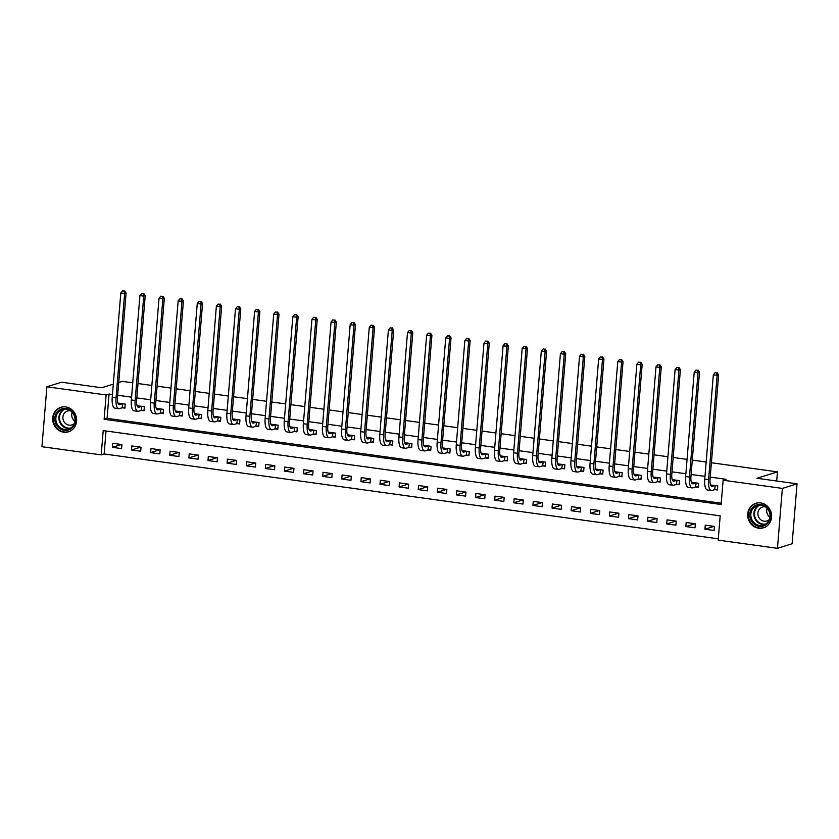<?xml version="1.0" encoding="UTF-8"?>
<svg xmlns="http://www.w3.org/2000/svg" width="839" height="839" viewBox="0 0 839 839"><rect width="100%" height="100%" fill="white"/><g stroke="black" fill="none" stroke-linecap="round" stroke-linejoin="round"><path stroke-width="1.26" d="M65.715 406.915A12.816 11.882 72.7 0 1 76.559 418.577A12.816 11.882 72.7 0 1 68.483 431.781A12.816 11.882 72.7 0 1 63.638 432.179A12.816 11.882 72.7 0 1 52.784 420.507A12.816 11.882 72.7 0 1 60.859 407.303A12.816 11.882 72.7 0 1 65.715 406.915M760.69 502.928A12.816 11.882 72.7 0 1 771.534 514.59A12.816 11.882 72.7 0 1 763.459 527.794A12.816 11.882 72.7 0 1 758.613 528.192A12.816 11.882 72.7 0 1 747.759 516.52A12.816 11.882 72.7 0 1 755.834 503.327A12.816 11.882 72.7 0 1 760.69 502.928M711.399 462.75L777.459 471.875L756.914 478.282L797.05 483.83L792.121 543.745L777.449 548.318L718.194 540.127L720.187 515.838L103.197 430.596L101.204 454.885L41.95 446.705L46.879 386.789L106.134 394.97L104.13 419.259L721.121 504.501L723.124 480.212L782.368 488.403L777.449 548.318M106.029 430.984L104.141 453.972L718.299 538.827M104.141 453.972L101.204 454.885M714.45 526.42L705.274 525.151L704.938 529.199L714.115 530.468L714.45 526.42M695.332 523.777L686.166 522.508L685.83 526.556L695.007 527.825L695.332 523.777M676.224 521.134L667.047 519.876L666.711 523.924L675.888 525.183L676.224 521.134M657.105 518.502L647.928 517.233L647.603 521.281L656.78 522.55L657.105 518.502M637.997 515.859L628.82 514.59L628.484 518.638L637.661 519.907L637.997 515.859M618.878 513.216L609.701 511.947L609.376 515.995L618.553 517.264L618.878 513.216M599.77 510.573L590.593 509.304L590.257 513.353L599.434 514.622L599.77 510.573M580.651 507.931L571.474 506.672L571.149 510.72L580.315 511.979L580.651 507.931M561.543 505.298L552.366 504.029L552.031 508.077L561.207 509.346L561.543 505.298M542.424 502.655L533.247 501.386L532.922 505.435L542.088 506.704L542.424 502.655M523.316 500.013L514.139 498.744L513.804 502.792L522.98 504.061L523.316 500.013M504.197 497.37L495.02 496.101L494.695 500.149L503.861 501.418L504.197 497.37M485.089 494.727L475.912 493.468L475.577 497.517L484.753 498.775L485.089 494.727M465.97 492.094L456.794 490.825L456.458 494.874L465.635 496.143L465.97 492.094M446.862 489.452L437.685 488.183L437.35 492.231L446.526 493.5L446.862 489.452M427.743 486.809L418.567 485.54L418.231 489.588L427.408 490.857L427.743 486.809M408.624 484.166L399.458 482.897L399.123 486.945L408.299 488.214L408.624 484.166M389.516 481.523L380.34 480.265L380.004 484.313L389.181 485.571L389.516 481.523M370.398 478.891L361.231 477.622L360.896 481.67L370.072 482.939L370.398 478.891M351.289 476.248L342.113 474.979L341.777 479.027L350.954 480.296L351.289 476.248M332.171 473.605L323.005 472.336L322.669 476.384L331.845 477.653L332.171 473.605M313.062 470.962L303.886 469.693L303.55 473.741L312.727 475.01L313.062 470.962M293.944 468.319L284.778 467.061L284.442 471.109L293.619 472.367L293.944 468.319M274.835 465.687L265.659 464.418L265.323 468.466L274.5 469.735L274.835 465.687M255.717 463.044L246.54 461.775L246.215 465.823L255.392 467.092L255.717 463.044M236.608 460.401L227.432 459.132L227.096 463.18L236.273 464.449L236.608 460.401M217.49 457.758L208.313 456.489L207.988 460.538L217.154 461.807L217.49 457.758M198.382 455.116L189.205 453.857L188.869 457.905L198.046 459.164L198.382 455.116M179.263 452.483L170.086 451.214L169.761 455.262L178.927 456.531L179.263 452.483M160.155 449.84L150.978 448.571L150.642 452.62L159.819 453.889L160.155 449.84M141.036 447.197L131.859 445.929L131.534 449.977L140.7 451.246L141.036 447.197M121.928 444.555L112.751 443.286L112.416 447.334L121.592 448.603L121.928 444.555M723.124 480.212L726.06 479.3L710.224 477.108M704.98 476.384L691.105 474.475M685.872 473.752L671.987 471.833M666.753 471.109L652.878 469.19M647.645 468.466L633.76 466.547M628.526 465.823L614.651 463.904M609.418 463.18L595.533 461.272M590.299 460.548L576.424 458.629M571.191 457.905L557.306 455.986M552.072 455.262L538.198 453.343M532.954 452.62L519.079 450.7M513.846 449.977L499.971 448.068M494.727 447.344L480.852 445.425M475.619 444.701L461.744 442.782M456.5 442.059L442.625 440.139M437.392 439.416L423.517 437.497M418.273 436.773L404.398 434.864M399.165 434.141L385.29 432.221M380.046 431.498L366.171 429.578M360.938 428.855L347.063 426.936M341.819 426.212L327.944 424.293M322.711 423.569L308.836 421.66M303.592 420.937L289.717 419.018M284.484 418.294L270.598 416.375M265.365 415.651L251.49 413.732M246.257 413.008L232.372 411.089M227.138 410.365L213.263 408.457M208.03 407.733L194.145 405.814M188.911 405.09L175.036 403.171M169.793 402.447L155.918 400.528M150.684 399.804L136.809 397.885M131.566 397.162L117.691 395.253M112.457 394.529L109.06 394.057L107.067 418.346L721.225 503.201M714.954 489.64L717.45 489.986L717.775 485.938L710.507 484.932M695.835 486.998L698.331 487.344L698.667 483.295L691.388 482.289M676.727 484.355L679.212 484.701L679.548 480.653L672.28 479.646M657.608 481.712L660.104 482.058L660.44 478.01L653.162 477.003M638.5 479.079L640.986 479.426L641.321 475.367L634.053 474.371M619.381 476.437L621.877 476.783L622.213 472.735L614.935 471.728M600.273 473.794L602.759 474.14L603.094 470.092L595.826 469.085M581.154 471.151L583.65 471.497L583.986 467.449L576.708 466.442M562.036 468.508L564.532 468.854L564.867 464.806L557.599 463.81M542.927 465.876L545.423 466.222L545.759 462.163L538.481 461.167M523.809 463.233L526.305 463.579L526.64 459.531L519.372 458.524M504.7 460.59L507.196 460.936L507.522 456.888L500.254 455.881M485.582 457.947L488.078 458.293L488.413 454.245L481.146 453.238M466.474 455.304L468.97 455.65L469.295 451.602L462.027 450.606M447.355 452.672L449.851 453.018L450.186 448.97L442.919 447.963M428.247 450.029L430.743 450.375L431.068 446.327L423.8 445.32M409.128 447.386L411.624 447.732L411.959 443.684L404.692 442.677M390.02 444.743L392.516 445.089L392.841 441.041L385.573 440.035M370.901 442.101L373.397 442.447L373.733 438.398L366.454 437.402M351.793 439.468L354.289 439.814L354.614 435.766L347.346 434.759M332.674 436.825L335.17 437.171L335.506 433.123L328.227 432.116M313.566 434.183L316.051 434.529L316.387 430.48L309.119 429.474M294.447 431.54L296.943 431.886L297.279 427.838L290 426.831M275.339 428.907L277.824 429.243L278.16 425.195L270.892 424.198M256.22 426.264L258.716 426.611L259.052 422.562L251.773 421.556M237.112 423.622L239.597 423.968L239.933 419.92L232.665 418.913M217.993 420.979L220.489 421.325L220.825 417.277L213.546 416.27M198.874 418.336L201.37 418.682L201.706 414.634L194.438 413.627M179.766 415.704L182.262 416.039L182.598 411.991L175.32 410.995M160.648 413.061L163.144 413.407L163.479 409.359L156.211 408.352M141.539 410.418L144.035 410.764L144.36 406.716L137.093 405.709M122.421 407.775L124.917 408.121L125.252 404.073L117.984 403.066M118.75 382.437L122.242 381.357L132.751 382.804M137.984 383.528L151.869 385.447M157.103 386.171L170.978 388.09M176.211 388.814L190.096 390.722M195.33 391.446L209.205 393.365M214.438 394.089L228.323 396.008M233.557 396.732L247.432 398.651M252.675 399.374L266.55 401.294M271.784 402.017L285.659 403.926M290.902 404.65L304.777 406.569M310.011 407.293L323.885 409.212M329.129 409.935L343.004 411.855M348.237 412.578L362.112 414.497M367.356 415.221L381.231 417.13M386.464 417.853L400.339 419.773M405.583 420.496L419.458 422.416M424.691 423.139L438.566 425.058M443.81 425.782L457.685 427.701M462.918 428.414L476.793 430.334M482.037 431.057L495.912 432.976M501.145 433.7L515.031 435.619M520.264 436.343L534.139 438.262M539.372 438.986L553.258 440.894M558.491 441.618L572.366 443.537M577.599 444.261L591.485 446.18M596.718 446.904L610.593 448.823M615.836 449.547L629.711 451.466M634.945 452.19L648.82 454.098M654.063 454.822L667.938 456.741M673.172 457.465L687.047 459.384M692.29 460.108L706.165 462.027M776.704 481.02L777.459 471.875M797.05 483.83L782.368 488.403M113.307 384.136L101.697 387.754L61.551 382.206L46.879 386.789M109.06 394.057L106.134 394.97M107.067 418.346L104.13 419.259M714.041 526.368L704.938 529.199M121.519 444.502L112.416 447.334M140.627 447.145L131.534 449.977M159.746 449.788L150.642 452.62M178.864 452.42L169.761 455.262M197.973 455.063L188.869 457.905M217.091 457.706L207.988 460.538M236.199 460.349L227.096 463.18M255.318 462.992L246.215 465.823M274.426 465.624L265.323 468.466M293.545 468.267L284.442 471.109M312.653 470.91L303.55 473.741M331.772 473.553L322.669 476.384M350.88 476.185L341.777 479.027M369.999 478.828L360.896 481.67M389.107 481.471L380.004 484.313M408.226 484.113L399.123 486.945M427.334 486.756L418.231 489.588M446.453 489.389L437.35 492.231M465.561 492.032L456.458 494.874M484.68 494.674L475.577 497.517M503.788 497.317L494.695 500.149M522.907 499.96L513.804 502.792M542.025 502.592L532.922 505.435M561.134 505.235L552.031 508.077M580.252 507.878L571.149 510.72M599.361 510.521L590.257 513.353M618.479 513.164L609.376 515.995M637.588 515.796L628.484 518.638M656.706 518.439L647.603 521.281M675.815 521.082L666.711 523.924M694.933 523.725L685.83 526.556M714.933 485.624L712.311 486.431A8.212 2.821 -82.1 0 1 711.85 486.473A8.212 2.821 -82.1 0 1 710.046 479.247L718.624 374.886L717.156 375.337L708.577 479.709A12.323 4.226 97.9 0 0 711.294 490.542A12.323 4.226 97.9 0 0 711.975 490.479L714.597 489.672L715.279 485.592M717.492 489.431L714.597 489.672M716.621 372.936L715.09 372.726L716.621 372.936L717.156 375.337L713.328 374.813L704.75 479.184A12.323 4.226 97.9 0 0 707.466 490.018L711.294 490.542M713.328 374.813L715.09 372.726M717.209 372.757L718.624 374.886M695.814 482.981L693.203 483.788A8.212 2.821 -82.1 0 1 692.741 483.841A8.212 2.821 -82.1 0 1 690.927 476.615L699.506 372.243L698.038 372.694L689.459 477.066A12.323 4.226 97.9 0 0 692.175 487.91A12.323 4.226 97.9 0 0 692.867 487.847L695.479 487.029L696.171 482.949M698.373 486.788L695.479 487.029M697.513 370.303L695.982 370.083L697.513 370.303L698.038 372.694L694.22 372.17L685.641 476.542A12.323 4.226 97.9 0 0 688.358 487.375L692.175 487.91M694.22 372.17L695.982 370.083M698.1 370.114L699.506 372.243M676.706 480.338L674.084 481.156A8.212 2.821 -82.1 0 1 673.623 481.198A8.212 2.821 -82.1 0 1 671.819 473.972L680.398 369.6L678.929 370.062L670.351 474.423A12.323 4.226 97.9 0 0 673.067 485.267A12.323 4.226 97.9 0 0 673.748 485.204L676.37 484.386L677.052 480.307M679.265 484.155L676.37 484.386M678.394 367.66L676.863 367.451L678.394 367.66L678.929 370.062L675.101 369.527L666.523 473.899A12.323 4.226 97.9 0 0 669.239 484.732L673.067 485.267M675.101 369.527L676.863 367.451M678.982 367.472L680.398 369.6M657.587 477.695L654.976 478.513A8.212 2.821 -82.1 0 1 654.514 478.555A8.212 2.821 -82.1 0 1 652.7 471.329L661.279 366.958L659.811 367.419L651.232 471.791A12.323 4.226 97.9 0 0 653.948 482.624A12.323 4.226 97.9 0 0 654.64 482.561L657.252 481.743L657.944 477.664M660.146 481.513L657.252 481.743M659.286 365.017L657.755 364.808L659.286 365.017L659.811 367.419L655.993 366.884L647.414 471.256A12.323 4.226 97.9 0 0 650.131 482.1L653.948 482.624M655.993 366.884L657.755 364.808M659.874 364.829L661.279 366.958M638.479 475.052L635.857 475.87A8.212 2.821 -82.1 0 1 635.396 475.912A8.212 2.821 -82.1 0 1 633.592 468.686L642.171 364.315L640.702 364.776L632.124 469.148A12.323 4.226 97.9 0 0 634.84 479.981A12.323 4.226 97.9 0 0 635.522 479.918L638.143 479.1L638.825 475.031M641.038 478.87L638.143 479.1M640.167 362.375L638.636 362.165L640.167 362.375L640.702 364.776L636.874 364.252L628.296 468.623A12.323 4.226 97.9 0 0 631.012 479.457L634.84 479.981M636.874 364.252L638.636 362.165M640.755 362.196L642.171 364.315M751.629 508.717A11.096 10.288 72.7 0 1 766.059 506.662A11.096 10.288 72.7 0 1 768.608 522.11A11.096 10.288 72.7 0 1 754.177 524.165A11.096 10.288 72.7 0 1 751.629 508.717M768.272 521.522A10.267 9.523 -107.3 0 0 768.094 509.567A10.267 9.523 -107.3 0 0 757.355 505.518A10.267 9.523 -107.3 0 0 752.552 509.116A10.267 9.523 -107.3 0 0 752.73 521.082A10.267 9.523 -107.3 0 0 763.469 525.13A10.267 9.523 -107.3 0 0 768.272 521.522M769.3 519.561A7.31 6.785 72.7 0 1 766.877 520.967A7.31 6.785 72.7 0 1 759.232 518.082A7.31 6.785 72.7 0 1 759.106 509.567A7.31 6.785 72.7 0 1 762.525 507.008A7.31 6.785 72.7 0 1 765.325 506.787M757.879 502.897A12.732 11.809 -107.3 0 0 756.327 503.253A12.732 11.809 -107.3 0 0 750.37 507.721A12.732 11.809 -107.3 0 0 750.59 522.55A12.732 11.809 -107.3 0 0 763.909 527.574A12.732 11.809 -107.3 0 0 765.388 526.986M769.908 517.233A7.31 6.785 72.7 0 1 767.14 508.35M64.246 430.323A11.096 10.288 72.7 0 1 54.818 417.969A11.096 10.288 72.7 0 1 66.04 408.467A11.096 10.288 72.7 0 1 75.468 420.821A11.096 10.288 72.7 0 1 64.246 430.323M66.271 409.18A10.267 9.523 -107.3 0 0 62.38 409.495A10.267 9.523 -107.3 0 0 55.909 420.077A10.267 9.523 -107.3 0 0 64.603 429.432A10.267 9.523 -107.3 0 0 68.494 429.107A10.267 9.523 -107.3 0 0 74.965 418.535A10.267 9.523 -107.3 0 0 66.271 409.18M74.933 421.22A7.31 6.785 72.7 0 1 72.164 412.337M74.325 423.538A7.31 6.785 72.7 0 1 71.902 424.954A7.31 6.785 72.7 0 1 69.134 425.174A7.31 6.785 72.7 0 1 62.935 418.525A7.31 6.785 72.7 0 1 67.55 410.984A7.31 6.785 72.7 0 1 70.319 410.764A7.31 6.785 72.7 0 1 70.35 410.764M62.904 406.873A12.732 11.809 -107.3 0 0 61.352 407.24A12.732 11.809 -107.3 0 0 53.329 420.36A12.732 11.809 -107.3 0 0 64.11 431.949A12.732 11.809 -107.3 0 0 68.934 431.561A12.732 11.809 -107.3 0 0 70.413 430.973M619.36 472.42L616.749 473.227A8.212 2.821 -82.1 0 1 616.287 473.269A8.212 2.821 -82.1 0 1 614.473 466.044L623.052 361.682L621.584 362.133L613.005 466.505A12.323 4.226 97.9 0 0 615.721 477.339A12.323 4.226 97.9 0 0 616.413 477.276L619.025 476.468L619.717 472.388M621.919 476.227L619.025 476.468M621.059 359.732L619.528 359.522L621.059 359.732L621.584 362.133L617.766 361.609L609.187 465.981A12.323 4.226 97.9 0 0 611.904 476.814L615.721 477.339M617.766 361.609L619.528 359.522M621.636 359.553L623.052 361.682M600.242 469.777L597.63 470.595A8.212 2.821 -82.1 0 1 597.169 470.637A8.212 2.821 -82.1 0 1 595.365 463.411L603.944 359.04L602.475 359.491L593.897 463.862A12.323 4.226 97.9 0 0 596.613 474.706A12.323 4.226 97.9 0 0 597.295 474.643L599.916 473.825L600.598 469.746M602.811 473.584L599.916 473.825M601.941 357.099L600.409 356.879L601.941 357.099L602.475 359.491L598.647 358.966L590.069 463.338A12.323 4.226 97.9 0 0 592.785 474.171L596.613 474.706M598.647 358.966L600.409 356.879M602.528 356.911L603.944 359.04M581.133 467.134L578.522 467.952A8.212 2.821 -82.1 0 1 578.061 467.994A8.212 2.821 -82.1 0 1 576.246 460.768L584.825 356.397L583.357 356.858L574.778 461.23A12.323 4.226 97.9 0 0 577.494 472.063A12.323 4.226 97.9 0 0 578.186 472L580.798 471.182L581.49 467.103M583.692 470.952L580.798 471.182M582.822 354.457L581.301 354.247L582.822 354.457L583.357 356.858L579.539 356.323L570.96 460.695A12.323 4.226 97.9 0 0 573.677 471.528L577.494 472.063M579.539 356.323L581.301 354.247M583.409 354.268L584.825 356.397M562.015 464.491L559.403 465.309A8.212 2.821 -82.1 0 1 558.942 465.351A8.212 2.821 -82.1 0 1 557.138 458.125L565.717 353.754L564.248 354.215L555.67 458.587A12.323 4.226 97.9 0 0 558.386 469.421A12.323 4.226 97.9 0 0 559.068 469.358L561.69 468.54L562.371 464.46M564.584 468.309L561.69 468.54M563.714 351.814L562.182 351.604L563.714 351.814L564.248 354.215L560.421 353.691L551.842 458.052A12.323 4.226 97.9 0 0 554.558 468.896L558.386 469.421M560.421 353.691L562.182 351.604M564.301 351.625L565.717 353.754M542.906 461.849L540.285 462.667A8.212 2.821 -82.1 0 1 539.834 462.709A8.212 2.821 -82.1 0 1 538.019 455.483L546.598 351.111L545.13 351.572L536.551 455.944A12.323 4.226 97.9 0 0 539.267 466.778A12.323 4.226 97.9 0 0 539.959 466.715L542.571 465.897L543.263 461.828M545.465 465.666L542.571 465.897M544.595 349.171L543.074 348.961L544.595 349.171L545.13 351.572L541.312 351.048L532.734 455.42A12.323 4.226 97.9 0 0 535.45 466.253L539.267 466.778M541.312 351.048L543.074 348.961M545.182 348.993L546.598 351.111M523.788 459.216L521.176 460.024A8.212 2.821 -82.1 0 1 520.715 460.066A8.212 2.821 -82.1 0 1 518.911 452.85L527.49 348.479L526.022 348.93L517.443 453.301A12.323 4.226 97.9 0 0 520.159 464.135A12.323 4.226 97.9 0 0 520.841 464.072L523.463 463.264L524.144 459.185M526.357 463.023L523.463 463.264M525.487 346.528L523.956 346.318L525.487 346.528L526.022 348.93L522.194 348.405L513.615 452.777A12.323 4.226 97.9 0 0 516.331 463.61L520.159 464.135M522.194 348.405L523.956 346.318M526.074 346.35L527.49 348.479M504.679 456.573L502.058 457.391A8.212 2.821 -82.1 0 1 501.607 457.433A8.212 2.821 -82.1 0 1 499.792 450.207L508.371 345.836L506.903 346.287L498.324 450.658A12.323 4.226 97.9 0 0 501.04 461.502A12.323 4.226 97.9 0 0 501.732 461.44L504.344 460.621L505.036 456.542M507.238 460.38L504.344 460.621M506.368 343.896L504.847 343.675L506.368 343.896L506.903 346.287L503.085 345.762L494.507 450.134A12.323 4.226 97.9 0 0 497.223 460.968L501.04 461.502M503.085 345.762L504.847 343.675M506.955 343.707L508.371 345.836M485.561 453.93L482.949 454.748A8.212 2.821 -82.1 0 1 482.488 454.79A8.212 2.821 -82.1 0 1 480.674 447.565L489.263 343.193L487.795 343.654L479.205 448.026A12.323 4.226 97.9 0 0 481.932 458.86A12.323 4.226 97.9 0 0 482.614 458.797L485.236 457.979L485.917 453.899M488.13 457.748L485.236 457.979M487.26 341.253L485.729 341.043L487.26 341.253L487.795 343.654L483.967 343.12L475.388 447.491A12.323 4.226 97.9 0 0 478.104 458.325L481.932 458.86M483.967 343.12L485.729 341.043M487.847 341.064L489.263 343.193M466.453 451.288L463.831 452.106A8.212 2.821 -82.1 0 1 463.38 452.148A8.212 2.821 -82.1 0 1 461.565 444.922L470.144 340.55L468.676 341.012L460.097 445.383A12.323 4.226 97.9 0 0 462.813 456.217A12.323 4.226 97.9 0 0 463.506 456.154L466.117 455.336L466.809 451.256M469.011 455.105L466.117 455.336M468.141 338.61L466.62 338.4L468.141 338.61L468.676 341.012L464.858 340.487L456.269 444.848A12.323 4.226 97.9 0 0 458.985 455.692L462.813 456.217M464.858 340.487L466.62 338.4M468.728 338.432L470.144 340.55M447.334 448.645L444.722 449.463A8.212 2.821 -82.1 0 1 444.261 449.505A8.212 2.821 -82.1 0 1 442.447 442.279L451.036 337.907L449.568 338.369L440.978 442.74A12.323 4.226 97.9 0 0 443.695 453.574A12.323 4.226 97.9 0 0 444.387 453.511L447.009 452.693L447.69 448.624M449.893 452.462L447.009 452.693M449.033 335.967L447.502 335.757L449.033 335.967L449.568 338.369L445.74 337.844L437.161 442.216A12.323 4.226 97.9 0 0 439.877 453.05L443.695 453.574M445.74 337.844L447.502 335.757M449.62 335.789L451.036 337.907M428.226 446.012L425.604 446.82A8.212 2.821 -82.1 0 1 425.153 446.862A8.212 2.821 -82.1 0 1 423.338 439.646L431.917 335.275L430.449 335.726L421.87 440.097A12.323 4.226 97.9 0 0 424.586 450.931A12.323 4.226 97.9 0 0 425.279 450.868L427.89 450.061L428.582 445.981M430.785 449.819L427.89 450.061M429.914 333.324L428.383 333.114L429.914 333.324L430.449 335.726L426.632 335.201L418.042 439.573A12.323 4.226 97.9 0 0 420.759 450.407L424.586 450.931M426.632 335.201L428.383 333.114M430.501 333.146L431.917 335.275M409.107 443.37L406.496 444.188A8.212 2.821 -82.1 0 1 406.034 444.23A8.212 2.821 -82.1 0 1 404.22 437.004L412.809 332.632L411.341 333.083L402.751 437.455A12.323 4.226 97.9 0 0 405.468 448.299A12.323 4.226 97.9 0 0 406.16 448.236L408.782 447.418L409.463 443.338M411.666 447.177L408.782 447.418M410.806 330.692L409.275 330.472L410.806 330.692L411.341 333.083L407.513 332.559L398.934 436.93A12.323 4.226 97.9 0 0 401.65 447.764L405.468 448.299M407.513 332.559L409.275 330.472M411.393 330.503L412.809 332.632M389.999 440.727L387.377 441.545A8.212 2.821 -82.1 0 1 386.926 441.587A8.212 2.821 -82.1 0 1 385.111 434.361L393.69 329.989L392.222 330.451L383.643 434.822A12.323 4.226 97.9 0 0 386.36 445.656A12.323 4.226 97.9 0 0 387.052 445.593L389.663 444.775L390.345 440.695M392.558 444.544L389.663 444.775M391.687 328.049L390.156 327.839L391.687 328.049L392.222 330.451L388.405 329.916L379.815 434.287A12.323 4.226 97.9 0 0 382.532 445.121L386.36 445.656M388.405 329.916L390.156 327.839M392.274 327.86L393.69 329.989M370.88 438.084L368.269 438.902A8.212 2.821 -82.1 0 1 367.807 438.944A8.212 2.821 -82.1 0 1 365.993 431.718L374.572 327.346L373.114 327.808L364.525 432.179A12.323 4.226 97.9 0 0 367.241 443.013A12.323 4.226 97.9 0 0 367.933 442.95L370.544 442.132L371.237 438.052M373.439 441.901L370.544 442.132M372.579 325.406L371.048 325.196L372.579 325.406L373.114 327.808L369.286 327.283L360.707 431.645A12.323 4.226 97.9 0 0 363.423 442.489L367.241 443.013M369.286 327.283L371.048 325.196M373.166 325.228L374.572 327.346M351.772 435.441L349.15 436.259A8.212 2.821 -82.1 0 1 348.688 436.301A8.212 2.821 -82.1 0 1 346.885 429.075L355.463 324.703L353.995 325.165L345.416 429.537A12.323 4.226 97.9 0 0 348.133 440.37A12.323 4.226 97.9 0 0 348.814 440.307L351.436 439.489L352.118 435.42M354.331 439.258L351.436 439.489M353.46 322.763L351.929 322.554L353.46 322.763L353.995 325.165L350.178 324.641L341.588 429.012A12.323 4.226 97.9 0 0 344.305 439.846L348.133 440.37M350.178 324.641L351.929 322.554M354.048 322.585L355.463 324.703M332.653 432.809L330.042 433.616A8.212 2.821 -82.1 0 1 329.58 433.658A8.212 2.821 -82.1 0 1 327.766 426.443L336.345 322.071L334.876 322.522L326.298 426.894A12.323 4.226 97.9 0 0 329.014 437.727A12.323 4.226 97.9 0 0 329.706 437.664L332.317 436.857L333.01 432.777M335.212 436.616L332.317 436.857M334.352 320.12L332.821 319.911L334.352 320.12L334.876 322.522L331.059 321.998L322.48 426.369A12.323 4.226 97.9 0 0 325.196 437.203L329.014 437.727M331.059 321.998L332.821 319.911M334.939 319.942L336.345 322.071M313.545 430.166L310.923 430.984A8.212 2.821 -82.1 0 1 310.461 431.026A8.212 2.821 -82.1 0 1 308.658 423.8L317.236 319.428L315.768 319.89L307.189 424.251A12.323 4.226 97.9 0 0 309.906 435.095A12.323 4.226 97.9 0 0 310.587 435.032L313.209 434.214L313.891 430.134M316.104 433.973L313.209 434.214M315.233 317.488L313.702 317.268L315.233 317.488L315.768 319.89L311.94 319.355L303.361 423.726A12.323 4.226 97.9 0 0 306.078 434.56L309.906 435.095M311.94 319.355L313.702 317.268M315.821 317.299L317.236 319.428M294.426 427.523L291.815 428.341A8.212 2.821 -82.1 0 1 291.353 428.383A8.212 2.821 -82.1 0 1 289.539 421.157L298.118 316.785L296.649 317.247L288.071 421.618A12.323 4.226 97.9 0 0 290.787 432.452A12.323 4.226 97.9 0 0 291.479 432.389L294.09 431.571L294.783 427.491M296.985 431.34L294.09 431.571M296.125 314.845L294.594 314.635L296.125 314.845L296.649 317.247L292.832 316.712L284.253 421.084A12.323 4.226 97.9 0 0 286.969 431.917L290.787 432.452M292.832 316.712L294.594 314.635M296.712 314.656L298.118 316.785M275.318 424.88L272.696 425.698A8.212 2.821 -82.1 0 1 272.235 425.74A8.212 2.821 -82.1 0 1 270.431 418.514L279.009 314.143L277.541 314.604L268.962 418.976A12.323 4.226 97.9 0 0 271.679 429.809A12.323 4.226 97.9 0 0 272.36 429.746L274.982 428.928L275.664 424.849M277.877 428.698L274.982 428.928M277.006 312.202L275.475 311.993L277.006 312.202L277.541 314.604L273.713 314.08L265.134 418.441A12.323 4.226 97.9 0 0 267.851 429.285L271.679 429.809M273.713 314.08L275.475 311.993M277.594 312.024L279.009 314.143M256.199 422.237L253.588 423.055A8.212 2.821 -82.1 0 1 253.126 423.097A8.212 2.821 -82.1 0 1 251.312 415.871L259.891 311.51L258.422 311.961L249.844 416.333A12.323 4.226 97.9 0 0 252.56 427.166A12.323 4.226 97.9 0 0 253.252 427.103L255.864 426.285L256.556 422.216M258.758 426.055L255.864 426.285M257.898 309.56L256.367 309.35L257.898 309.56L258.422 311.961L254.605 311.437L246.026 415.808A12.323 4.226 97.9 0 0 248.743 426.642L252.56 427.166M254.605 311.437L256.367 309.35M258.485 309.381L259.891 311.51M237.091 419.605L234.469 420.412A8.212 2.821 -82.1 0 1 234.008 420.454A8.212 2.821 -82.1 0 1 232.204 413.239L240.783 308.867L239.314 309.318L230.735 413.69A12.323 4.226 97.9 0 0 233.452 424.524A12.323 4.226 97.9 0 0 234.133 424.461L236.755 423.653L237.437 419.573M239.65 423.412L236.755 423.653M238.779 306.917L237.248 306.707L238.779 306.917L239.314 309.318L235.486 308.794L226.908 413.166A12.323 4.226 97.9 0 0 229.624 423.999L233.452 424.524M235.486 308.794L237.248 306.707M239.367 306.738L240.783 308.867M217.972 416.962L215.361 417.78A8.212 2.821 -82.1 0 1 214.899 417.822A8.212 2.821 -82.1 0 1 213.085 410.596L221.664 306.225L220.196 306.686L211.617 411.047A12.323 4.226 97.9 0 0 214.333 421.891A12.323 4.226 97.9 0 0 215.025 421.828L217.637 421.01L218.329 416.931M220.531 420.779L217.637 421.01M219.661 304.284L218.14 304.064L219.661 304.284L220.196 306.686L216.378 306.151L207.799 410.523A12.323 4.226 97.9 0 0 210.516 421.356L214.333 421.891M216.378 306.151L218.14 304.064M220.248 304.096L221.664 306.225M198.853 414.319L196.242 415.137A8.212 2.821 -82.1 0 1 195.781 415.179A8.212 2.821 -82.1 0 1 193.977 407.953L202.556 303.582L201.087 304.043L192.509 408.415A12.323 4.226 97.9 0 0 195.225 419.248A12.323 4.226 97.9 0 0 195.907 419.185L198.528 418.367L199.21 414.288M201.423 418.137L198.528 418.367M200.552 301.641L199.021 301.432L200.552 301.641L201.087 304.043L197.259 303.508L188.681 407.88A12.323 4.226 97.9 0 0 191.397 418.724L195.225 419.248M197.259 303.508L199.021 301.432M201.14 301.453L202.556 303.582M179.745 411.676L177.123 412.494A8.212 2.821 -82.1 0 1 176.672 412.536A8.212 2.821 -82.1 0 1 174.858 405.31L183.437 300.939L181.969 301.4L173.39 405.772A12.323 4.226 97.9 0 0 176.106 416.605A12.323 4.226 97.9 0 0 176.798 416.543L179.41 415.724L180.102 411.655M182.304 415.494L179.41 415.724M181.434 298.999L179.913 298.789L181.434 298.999L181.969 301.4L178.151 300.876L169.572 405.237A12.323 4.226 97.9 0 0 172.289 416.081L176.106 416.605M178.151 300.876L179.913 298.789M182.021 298.82L183.437 300.939M160.627 409.033L158.015 409.852A8.212 2.821 -82.1 0 1 157.554 409.893A8.212 2.821 -82.1 0 1 155.75 402.668L164.329 298.306L162.86 298.757L154.282 403.129A12.323 4.226 97.9 0 0 156.998 413.963A12.323 4.226 97.9 0 0 157.68 413.9L160.301 413.082L160.983 409.013M163.196 412.851L160.301 413.082M162.326 296.356L160.794 296.146L162.326 296.356L162.86 298.757L159.032 298.233L150.454 402.605A12.323 4.226 97.9 0 0 153.17 413.438L156.998 413.963M159.032 298.233L160.794 296.146M162.913 296.177L164.329 298.306M141.518 406.401L138.896 407.209A8.212 2.821 -82.1 0 1 138.445 407.251A8.212 2.821 -82.1 0 1 136.631 400.035L145.21 295.664L143.742 296.115L135.163 400.486A12.323 4.226 97.9 0 0 137.879 411.32A12.323 4.226 97.9 0 0 138.571 411.257L141.183 410.449L141.875 406.37M144.077 410.208L141.183 410.449M143.207 293.713L141.686 293.503L143.207 293.713L143.742 296.115L139.924 295.59L131.345 399.962A12.323 4.226 97.9 0 0 134.062 410.795L137.879 411.32M139.924 295.59L141.686 293.503M143.794 293.535L145.21 295.664M122.4 403.758L119.788 404.576A8.212 2.821 -82.1 0 1 119.327 404.618A8.212 2.821 -82.1 0 1 117.512 397.392L126.102 293.021L124.633 293.482L116.055 397.843A12.323 4.226 97.9 0 0 118.771 408.687A12.323 4.226 97.9 0 0 119.453 408.624L122.075 407.806L122.756 403.727M124.969 407.576L122.075 407.806M124.099 291.081L122.567 290.86L124.099 291.081L124.633 293.482L120.806 292.947L112.227 397.319A12.323 4.226 97.9 0 0 114.943 408.153L118.771 408.687M120.806 292.947L122.567 290.86M124.686 290.892L126.102 293.021M712.311 486.431L711.42 486.316M708.577 479.709L704.75 479.184M693.203 483.788L692.311 483.673M689.459 477.066L685.641 476.542M674.084 481.156L673.193 481.03M670.351 474.423L666.523 473.899M654.976 478.513L654.084 478.387M651.232 471.791L647.414 471.256M635.857 475.87L634.966 475.744M632.124 469.148L628.296 468.623M764.958 524.511A10.267 9.523 72.7 0 1 755.331 519.393A10.267 9.523 72.7 0 1 755.614 508.161A10.267 9.523 72.7 0 1 758.928 505.183M759.945 505.12A9.932 9.208 -107.3 0 0 756.159 508.277A9.932 9.208 -107.3 0 0 756.065 519.435A9.932 9.208 -107.3 0 0 765.829 523.987M69.983 428.498A10.267 9.523 72.7 0 1 67.665 428.477A10.267 9.523 72.7 0 1 59.097 419.982A10.267 9.523 72.7 0 1 63.953 409.159M64.97 409.096A9.932 9.208 -107.3 0 0 59.642 419.5A9.932 9.208 -107.3 0 0 67.98 428.047A9.932 9.208 -107.3 0 0 70.854 427.974M616.749 473.227L615.857 473.112M613.005 466.505L609.187 465.981M597.63 470.595L596.739 470.469M593.897 463.862L590.069 463.338M578.522 467.952L577.631 467.826M574.778 461.23L570.96 460.695M559.403 465.309L558.512 465.184M555.67 458.587L551.842 458.052M540.285 462.667L539.404 462.541M536.551 455.944L532.734 455.42M521.176 460.024L520.285 459.908M517.443 453.301L513.615 452.777M502.058 457.391L501.177 457.265M498.324 450.658L494.507 450.134M482.949 454.748L482.058 454.623M479.205 448.026L475.388 447.491M463.831 452.106L462.95 451.98M460.097 445.383L456.269 444.848M444.722 449.463L443.831 449.337M440.978 442.74L437.161 442.216M425.604 446.82L424.723 446.705M421.87 440.097L418.042 439.573M406.496 444.188L405.604 444.062M402.751 437.455L398.934 436.93M387.377 441.545L386.485 441.419M383.643 434.822L379.815 434.287M368.269 438.902L367.377 438.776M364.525 432.179L360.707 431.645M349.15 436.259L348.258 436.133M345.416 429.537L341.588 429.012M330.042 433.616L329.15 433.501M326.298 426.894L322.48 426.369M310.923 430.984L310.031 430.858M307.189 424.251L303.361 423.726M291.815 428.341L290.923 428.215M288.071 421.618L284.253 421.084M272.696 425.698L271.805 425.572M268.962 418.976L265.134 418.441M253.588 423.055L252.696 422.929M249.844 416.333L246.026 415.808M234.469 420.412L233.578 420.297M230.735 413.69L226.908 413.166M215.361 417.78L214.469 417.654M211.617 411.047L207.799 410.523M196.242 415.137L195.351 415.011M192.509 408.415L188.681 407.88M177.123 412.494L176.242 412.369M173.39 405.772L169.572 405.237M158.015 409.852L157.124 409.726M154.282 403.129L150.454 402.605M138.896 407.209L138.016 407.093M135.163 400.486L131.345 399.962M119.788 404.576L118.897 404.45M116.055 397.843L112.227 397.319M763.909 527.574L764.717 527.322M756.327 503.253L757.145 503.001M68.934 431.561L69.742 431.298M61.352 407.24L62.17 406.988"/></g></svg>

